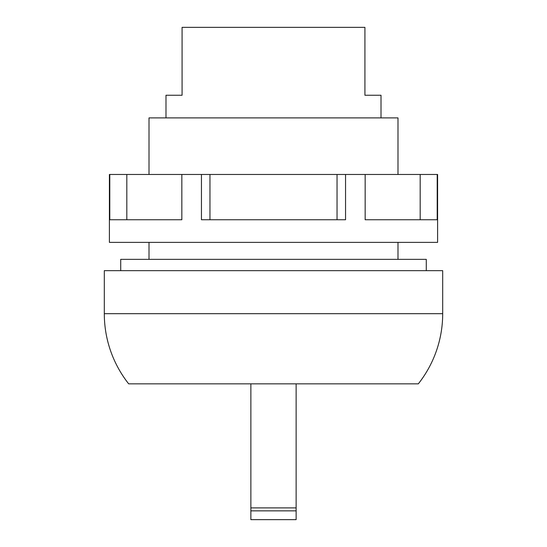 <?xml version="1.0" encoding="UTF-8"?>
<svg xmlns="http://www.w3.org/2000/svg" width="547" height="547" viewBox="0 0 547 547"><rect width="100%" height="100%" fill="white"/><g stroke="black" fill="none" stroke-linecap="round" stroke-linejoin="round"><path stroke-width="0.82" d="M442.694 313.677A113.174 113.174 0 0 1 418.318 383.844L128.682 383.844A113.174 113.174 0 0 1 104.306 313.677L442.694 313.677L442.694 270.669L104.306 270.669L104.306 313.677M426.284 270.669L426.284 259.353L120.716 259.353L120.716 270.669M397.99 174.472L397.99 117.885L149.01 117.885L149.01 174.472M381.013 117.885L381.013 95.253L364.917 95.253L364.917 27.35L182.083 27.35L182.083 95.253L165.987 95.253L165.987 117.885M296.132 383.844L296.132 519.643L250.868 519.65L250.868 383.844M126.815 174.472L126.815 219.744L181.843 219.744L181.843 174.472L109.4 174.472L109.4 242.376L437.6 242.376L437.6 174.472L365.157 174.472L365.157 219.744L420.185 219.744L420.185 174.472M365.157 219.744L437.21 219.744L437.21 174.472M209.959 174.472L201.446 174.472L201.446 219.744L345.554 219.744L345.554 174.472L209.959 174.472L209.959 219.744M109.79 174.472L109.79 219.744L181.843 219.744M181.843 174.472L201.446 174.472M345.554 174.472L365.157 174.472M337.041 219.744L337.041 174.472M296.132 519.643L250.868 519.643M296.132 507.896L250.868 507.896M296.132 510.857L250.868 510.857M149.01 242.376L149.01 259.353M397.99 242.376L397.99 259.353"/></g></svg>
